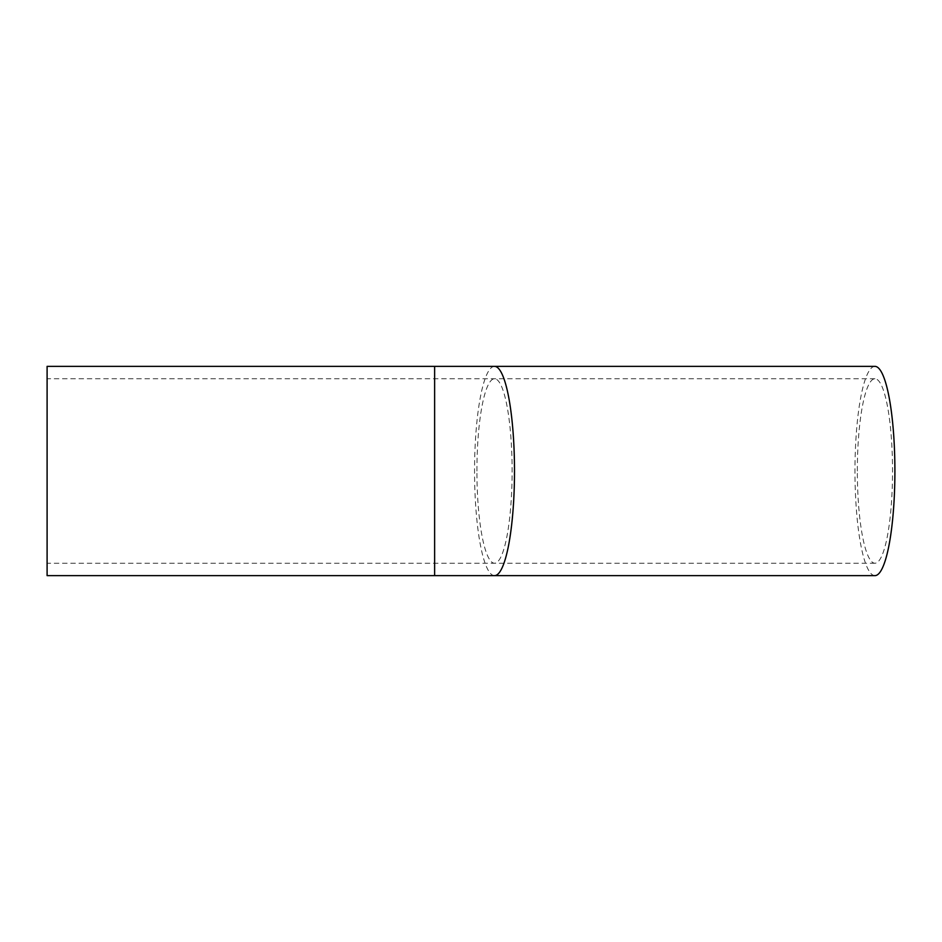 <?xml version="1.0" encoding="UTF-8"?>
<svg xmlns="http://www.w3.org/2000/svg" width="942" height="942" viewBox="0 0 942 942"><rect width="100%" height="100%" fill="white"/><g stroke="black" fill="none" stroke-linecap="round" stroke-linejoin="round"><path stroke-width="0.71" stroke-dasharray="4.71 3.53" d="M874.93 575.633A104.633 19.97 90 0 1 854.971 471A104.633 19.97 90 0 1 874.93 366.367M857.338 471A92.234 17.604 90 0 1 874.93 378.766A92.234 17.604 90 0 1 892.533 471A92.234 17.604 90 0 1 874.93 563.234A92.234 17.604 90 0 1 857.338 471M47.1 575.633L47.1 366.367M494.526 575.633A104.633 19.97 90 0 1 474.556 471A104.633 19.97 90 0 1 494.526 366.367M434.627 575.633L434.627 366.367M476.923 471A92.234 17.604 90 0 1 494.526 378.766A92.234 17.604 90 0 1 512.118 471A92.234 17.604 90 0 1 494.526 563.234A92.234 17.604 90 0 1 476.923 471M874.93 378.766L47.1 378.766M874.93 563.234L47.1 563.234"/><path stroke-width="1.41" d="M874.93 366.367A104.633 19.97 90 0 1 894.9 471A104.633 19.97 90 0 1 874.93 575.633L494.526 575.633A104.633 19.97 90 0 0 514.497 471A104.633 19.97 90 0 0 494.526 366.367L874.93 366.367M434.627 575.633L434.627 366.367L47.1 366.367L47.1 575.633L494.526 575.633M434.627 366.367L494.526 366.367"/></g></svg>
